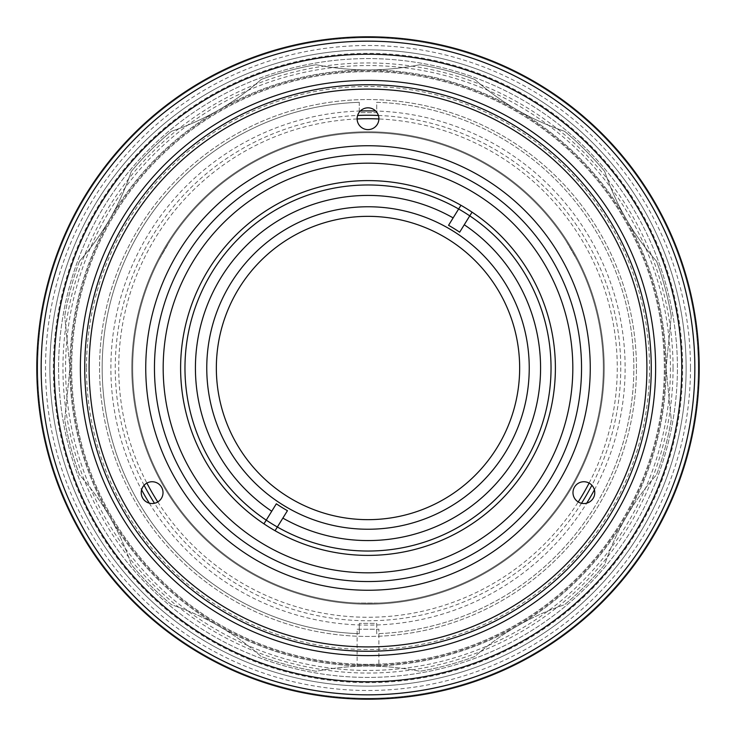 <?xml version="1.0" encoding="UTF-8"?>
<svg xmlns="http://www.w3.org/2000/svg" width="736" height="736" viewBox="0 0 736 736"><rect width="100%" height="100%" fill="white"/><g stroke="black" fill="none" stroke-linecap="round" stroke-linejoin="round"><path stroke-width="0.55" stroke-dasharray="3.68 2.76" d="M378.893 603.078L357.107 603.078L378.893 603.078M132.673 368A235.327 235.327 0 0 0 368 603.327A235.327 235.327 0 0 0 603.327 368A235.327 235.327 0 0 0 368 132.673A235.327 235.327 0 0 0 132.673 368A235.327 235.327 0 0 0 368 603.327A235.327 235.327 0 0 0 603.327 368A235.327 235.327 0 0 0 368 132.673A235.327 235.327 0 0 0 132.673 368M154.459 368A213.541 213.541 0 0 0 368 581.541A213.541 213.541 0 0 0 581.541 368A213.541 213.541 0 0 0 368 154.459A213.541 213.541 0 0 0 154.459 368M551.034 368A183.034 183.034 0 0 0 368 184.966A183.034 183.034 0 0 0 184.966 368A183.034 183.034 0 0 0 368 551.034A183.034 183.034 0 0 0 551.034 368M158.976 259.9L169.869 241.031L158.976 259.9M566.131 241.031L577.024 259.9L566.131 241.031M378.396 115.46A252.761 252.761 0 0 1 591.9 485.272M581.514 503.268A252.761 252.761 0 0 1 154.486 503.268M144.1 485.272A252.761 252.761 0 0 1 357.604 115.46M360.318 110.998A257.112 257.112 0 0 0 141.588 489.854M149.27 503.148A257.112 257.112 0 0 0 586.73 503.148M594.412 489.854A257.112 257.112 0 0 0 375.682 110.998M65.559 368A302.441 302.441 0 0 0 368 670.441A302.441 302.441 0 0 0 670.441 368A302.441 302.441 0 0 0 368 65.559A302.441 302.441 0 0 0 65.559 368M58.586 368A309.414 309.414 0 0 0 368 677.414A309.414 309.414 0 0 0 677.414 368A309.414 309.414 0 0 0 368 58.586A309.414 309.414 0 0 0 58.586 368A309.414 309.414 0 0 0 368 677.414A309.414 309.414 0 0 0 677.414 368A309.414 309.414 0 0 0 368 58.586A309.414 309.414 0 0 0 58.586 368M69.92 368A298.08 298.08 0 0 0 368 666.08A298.08 298.08 0 0 0 666.08 368A298.08 298.08 0 0 0 368 69.92A298.08 298.08 0 0 0 69.92 368A298.08 298.08 0 0 0 368 666.08A298.08 298.08 0 0 0 666.08 368A298.08 298.08 0 0 0 368 69.92A298.08 298.08 0 0 0 69.92 368L64.731 419.833A307.666 307.666 0 0 0 79.442 474.748C102.626 501.087 119.904 531.015 131.275 564.521A307.666 307.666 0 0 0 171.479 604.725C204.728 615.949 234.655 633.227 261.252 656.558A307.666 307.666 0 0 0 316.167 671.269C350.575 664.36 385.13 664.36 419.833 671.269A307.666 307.666 0 0 0 474.748 656.558C501.087 633.374 531.015 616.096 564.521 604.725A307.666 307.666 0 0 0 604.725 564.521C615.949 531.272 633.227 501.345 656.558 474.748A307.666 307.666 0 0 0 671.269 419.833L666.08 368L671.269 419.833A307.666 307.666 0 0 1 656.558 474.748C633.374 501.087 616.096 531.015 604.725 564.521A307.666 307.666 0 0 1 564.521 604.725C531.272 615.949 501.345 633.227 474.748 656.558A307.666 307.666 0 0 1 419.833 671.269C385.425 664.36 350.87 664.36 316.167 671.269A307.666 307.666 0 0 1 261.252 656.558C234.913 633.374 204.985 616.096 171.479 604.725A307.666 307.666 0 0 1 131.275 564.521C120.051 531.272 102.773 501.345 79.442 474.748A307.666 307.666 0 0 1 64.731 419.833L69.92 368L64.731 316.167L69.92 368M70.794 368A297.206 297.206 0 0 0 368 665.206A297.206 297.206 0 0 0 665.206 368A297.206 297.206 0 0 0 368 70.794A297.206 297.206 0 0 0 70.794 368A297.206 297.206 0 0 0 368 665.206A297.206 297.206 0 0 0 665.206 368A297.206 297.206 0 0 0 368 70.794A297.206 297.206 0 0 0 70.794 368M378.893 665.013L357.107 665.013L378.893 665.013L378.893 629.243L357.107 629.243L357.107 665.013M86.48 368A281.52 281.52 0 0 0 368 649.52A281.52 281.52 0 0 0 649.52 368A281.52 281.52 0 0 0 368 86.48A281.52 281.52 0 0 0 86.48 368M636.447 368A268.447 268.447 0 0 0 368 99.553A268.447 268.447 0 0 0 99.553 368A268.447 268.447 0 0 0 368 636.447A268.447 268.447 0 0 0 636.447 368A268.447 268.447 0 0 0 368 99.553A268.447 268.447 0 0 0 99.553 368A268.447 268.447 0 0 0 368 636.447A268.447 268.447 0 0 0 636.447 368M671.269 316.167A307.666 307.666 0 0 0 656.558 261.252C633.374 234.913 616.096 204.985 604.725 171.479C615.949 204.728 633.227 234.655 656.558 261.252A307.666 307.666 0 0 1 671.269 316.167L666.08 368L671.269 316.167M604.725 171.479A307.666 307.666 0 0 0 564.521 131.275C531.272 120.051 501.345 102.773 474.748 79.442C501.087 102.626 531.015 119.904 564.521 131.275A307.666 307.666 0 0 1 604.725 171.479M474.748 79.442A307.666 307.666 0 0 0 419.833 64.731C385.425 71.64 350.87 71.64 316.167 64.731C350.575 71.64 385.13 71.64 419.833 64.731A307.666 307.666 0 0 1 474.748 79.442M316.167 64.731A307.666 307.666 0 0 0 261.252 79.442C234.913 102.626 204.985 119.904 171.479 131.275C204.728 120.051 234.655 102.773 261.252 79.442A307.666 307.666 0 0 1 316.167 64.731M171.479 131.275A307.666 307.666 0 0 0 131.275 171.479C120.051 204.728 102.773 234.655 79.442 261.252C102.626 234.913 119.904 204.985 131.275 171.479A307.666 307.666 0 0 1 171.479 131.275M79.442 261.252A307.666 307.666 0 0 0 64.731 316.167A307.666 307.666 0 0 1 79.442 261.252M357.107 629.243L378.893 629.243M359.288 102.313A265.834 265.834 0 0 0 102.166 368A265.834 265.834 0 0 0 359.288 633.687L359.288 623.374L359.288 633.687A265.834 265.834 0 0 1 102.166 368A265.834 265.834 0 0 1 359.288 102.313L359.288 112.626L376.712 112.626L376.712 102.313A265.834 265.834 0 0 1 633.834 368A265.834 265.834 0 0 1 376.712 633.687L376.712 623.374L359.288 623.374L376.712 623.374L376.712 633.687A265.834 265.834 0 0 0 633.834 368A265.834 265.834 0 0 0 376.712 102.313L376.712 112.626L359.288 112.626L359.288 102.313M589.113 483.083A249.274 249.274 0 0 0 378.893 118.965M357.107 118.965A249.274 249.274 0 0 0 146.887 483.083M604.201 368A236.201 236.201 0 0 0 368 131.799A236.201 236.201 0 0 0 131.799 368A236.201 236.201 0 0 0 368 604.201A236.201 236.201 0 0 0 604.201 368A236.201 236.201 0 0 0 368 131.799A236.201 236.201 0 0 0 131.799 368A236.201 236.201 0 0 0 368 604.201A236.201 236.201 0 0 0 604.201 368M157.78 501.952A249.274 249.274 0 0 0 578.22 501.952M460.938 205.28L448.555 225.308M276.331 503.81L263.948 523.839M447.764 239.016A151.653 151.653 0 0 0 239.016 288.236A151.653 151.653 0 0 0 288.236 496.984A151.653 151.653 0 0 0 496.984 447.764A151.653 151.653 0 0 0 447.764 239.016M275.062 530.72L287.445 510.692M459.669 232.19L472.052 212.161M690.488 368A322.488 322.488 0 0 1 368 690.488A322.488 322.488 0 0 1 45.512 368A322.488 322.488 0 0 1 368 45.512A322.488 322.488 0 0 1 690.488 368M36.8 368A331.2 331.2 0 0 0 368 699.2A331.2 331.2 0 0 0 699.2 368A331.2 331.2 0 0 0 368 36.8A331.2 331.2 0 0 0 36.8 368A331.2 331.2 0 0 0 368 699.2A331.2 331.2 0 0 0 699.2 368A331.2 331.2 0 0 0 368 36.8A331.2 331.2 0 0 0 36.8 368A331.2 331.2 0 0 0 368 699.2A331.2 331.2 0 0 0 699.2 368A331.2 331.2 0 0 1 368 699.2A331.2 331.2 0 0 1 36.8 368A331.2 331.2 0 0 0 368 699.2A331.2 331.2 0 0 0 699.2 368A331.2 331.2 0 0 1 368 699.2A331.2 331.2 0 0 1 36.8 368A331.2 331.2 0 0 1 368 36.8A331.2 331.2 0 0 1 699.2 368A331.2 331.2 0 0 1 368 699.2A331.2 331.2 0 0 1 36.8 368A331.2 331.2 0 0 1 368 36.8A331.2 331.2 0 0 1 699.2 368A331.2 331.2 0 0 1 368 699.2A331.2 331.2 0 0 1 36.8 368A331.2 331.2 0 0 1 368 36.8A331.2 331.2 0 0 1 699.2 368A331.2 331.2 0 0 0 368 36.8A331.2 331.2 0 0 0 36.8 368A331.2 331.2 0 0 1 368 36.8A331.2 331.2 0 0 1 699.2 368A331.2 331.2 0 0 0 368 36.8A331.2 331.2 0 0 0 36.8 368A331.2 331.2 0 0 1 368 36.8A331.2 331.2 0 0 1 699.2 368A331.2 331.2 0 0 1 368 699.2A331.2 331.2 0 0 1 36.8 368M54.234 368A313.766 313.766 0 0 0 368 681.766A313.766 313.766 0 0 0 681.766 368A313.766 313.766 0 0 0 368 54.234A313.766 313.766 0 0 0 54.234 368A313.766 313.766 0 0 1 368 54.234A313.766 313.766 0 0 1 681.766 368A313.766 313.766 0 0 1 368 681.766A313.766 313.766 0 0 1 54.234 368A313.766 313.766 0 0 1 368 54.234A313.766 313.766 0 0 1 681.766 368A313.766 313.766 0 0 1 368 681.766A313.766 313.766 0 0 1 54.234 368M84.741 368A283.259 283.259 0 0 1 368 84.741A283.259 283.259 0 0 1 651.259 368A283.259 283.259 0 0 1 368 651.259A283.259 283.259 0 0 1 84.741 368A283.259 283.259 0 0 1 368 84.741A283.259 283.259 0 0 1 651.259 368A283.259 283.259 0 0 1 368 651.259A283.259 283.259 0 0 1 84.741 368M89.093 368A278.907 278.907 0 0 1 368 89.093A278.907 278.907 0 0 1 646.907 368A278.907 278.907 0 0 1 368 646.907A278.907 278.907 0 0 1 89.093 368M673.054 368A305.054 305.054 0 0 1 368 673.054A305.054 305.054 0 0 1 62.946 368A305.054 305.054 0 0 1 368 62.946A305.054 305.054 0 0 1 673.054 368M41.161 368A326.839 326.839 0 0 0 368 694.839A326.839 326.839 0 0 0 694.839 368A326.839 326.839 0 0 0 368 41.161A326.839 326.839 0 0 0 41.161 368A326.839 326.839 0 0 0 368 694.839A326.839 326.839 0 0 0 694.839 368A326.839 326.839 0 0 0 368 41.161A326.839 326.839 0 0 0 41.161 368A326.839 326.839 0 0 0 368 694.839A326.839 326.839 0 0 0 694.839 368A326.839 326.839 0 0 0 368 41.161A326.839 326.839 0 0 0 41.161 368A326.839 326.839 0 0 0 368 694.839A326.839 326.839 0 0 0 694.839 368A326.839 326.839 0 0 0 368 41.161A326.839 326.839 0 0 0 41.161 368M49.873 368A318.127 318.127 0 0 0 368 686.127A318.127 318.127 0 0 0 686.127 368A318.127 318.127 0 0 0 368 49.873A318.127 318.127 0 0 0 49.873 368A318.127 318.127 0 0 0 368 686.127A318.127 318.127 0 0 0 686.127 368A318.127 318.127 0 0 0 368 49.873A318.127 318.127 0 0 0 49.873 368M698.179 358.082A330.326 330.326 0 0 1 377.918 698.179A330.326 330.326 0 0 1 37.821 377.918A330.326 330.326 0 0 1 358.082 37.821A330.326 330.326 0 0 1 698.179 358.082A330.326 330.326 0 0 1 377.918 698.179A330.326 330.326 0 0 1 37.821 377.918A330.326 330.326 0 0 1 358.082 37.821A330.326 330.326 0 0 1 698.179 358.082M682.502 358.552A314.64 314.64 0 0 1 377.448 682.502A314.64 314.64 0 0 1 53.498 377.448A314.64 314.64 0 0 1 358.552 53.498A314.64 314.64 0 0 1 682.502 358.552M71.659 368A296.341 296.341 0 0 1 368 71.659A296.341 296.341 0 0 1 664.341 368A296.341 296.341 0 0 1 368 664.341A296.341 296.341 0 0 1 71.659 368A296.341 296.341 0 0 1 368 71.659A296.341 296.341 0 0 1 664.341 368A296.341 296.341 0 0 1 368 664.341A296.341 296.341 0 0 1 71.659 368M698.326 368A330.326 330.326 0 0 1 368 698.326A330.326 330.326 0 0 1 37.674 368A330.326 330.326 0 0 1 368 37.674A330.326 330.326 0 0 1 698.326 368A330.326 330.326 0 0 1 368 698.326A330.326 330.326 0 0 1 37.674 368A330.326 330.326 0 0 1 368 37.674A330.326 330.326 0 0 1 698.326 368"/><path stroke-width="1.1" d="M368 529.239A161.239 161.239 0 0 0 529.239 368A161.239 161.239 0 0 0 368 206.761A161.239 161.239 0 0 0 206.761 368A161.239 161.239 0 0 0 368 529.239M154.459 368A213.541 213.541 0 0 0 368 581.541A213.541 213.541 0 0 0 581.541 368A213.541 213.541 0 0 0 368 154.459A213.541 213.541 0 0 0 154.459 368M572.82 368A204.82 204.82 0 0 1 368 572.82A204.82 204.82 0 0 1 163.18 368A204.82 204.82 0 0 1 368 163.18A204.82 204.82 0 0 1 572.82 368M551.034 368A183.034 183.034 0 0 0 368 184.966A183.034 183.034 0 0 0 184.966 368A183.034 183.034 0 0 0 368 551.034A183.034 183.034 0 0 0 551.034 368M591.9 485.272A252.761 252.761 0 0 1 581.514 503.268M154.486 503.268A252.761 252.761 0 0 1 144.1 485.272M141.588 489.854A257.112 257.112 0 0 0 149.27 503.148M586.73 503.148A257.112 257.112 0 0 0 594.412 489.854M357.604 115.46A252.761 252.761 0 0 1 378.396 115.46M375.682 110.998A257.112 257.112 0 0 0 360.318 110.998M378.893 118.965A249.274 249.274 0 0 0 357.107 118.965M146.887 483.083A249.274 249.274 0 0 0 157.78 501.952M578.22 501.952A249.274 249.274 0 0 0 589.113 483.083M448.555 225.308A163.861 163.861 0 0 1 459.669 232.19L472.052 212.161A187.386 187.386 0 0 1 527.381 466.56A187.386 187.386 0 0 1 275.062 530.72L287.445 510.692A163.861 163.861 0 0 1 276.331 503.81L263.948 523.839A187.386 187.386 0 0 1 208.619 269.44A187.386 187.386 0 0 1 460.938 205.28L448.555 225.308M271.74 511.235A172.574 172.574 0 0 1 221.223 277.233A172.574 172.574 0 0 1 453.137 217.893M447.764 239.016A151.653 151.653 0 0 0 239.016 288.236A151.653 151.653 0 0 0 288.236 496.984A151.653 151.653 0 0 0 496.984 447.764A151.653 151.653 0 0 0 447.764 239.016M464.26 224.765A172.574 172.574 0 0 1 514.777 458.767A172.574 172.574 0 0 1 282.863 518.107M263.948 523.839A187.386 187.386 0 0 0 275.062 530.72M472.052 212.161A187.386 187.386 0 0 0 460.938 205.28M357.107 118.726A10.893 10.893 0 0 0 368 129.619A10.893 10.893 0 0 0 378.893 118.726A10.893 10.893 0 0 0 368 107.833A10.893 10.893 0 0 0 357.107 118.726M572.985 492.632A10.893 10.893 0 0 0 583.878 503.534A10.893 10.893 0 0 0 594.771 492.632A10.893 10.893 0 0 0 583.878 481.74A10.893 10.893 0 0 0 572.985 492.632M141.229 492.632A10.893 10.893 0 0 0 152.122 503.534A10.893 10.893 0 0 0 163.015 492.632A10.893 10.893 0 0 0 152.122 481.74A10.893 10.893 0 0 0 141.229 492.632M145.746 368A222.254 222.254 0 0 1 368 145.746A222.254 222.254 0 0 1 590.254 368A222.254 222.254 0 0 1 368 590.254A222.254 222.254 0 0 1 145.746 368M646.907 368A278.907 278.907 0 0 0 368 89.093A278.907 278.907 0 0 0 89.093 368A278.907 278.907 0 0 0 368 646.907A278.907 278.907 0 0 0 646.907 368M699.2 368A331.2 331.2 0 0 1 368 699.2A331.2 331.2 0 0 1 36.8 368A331.2 331.2 0 0 1 368 36.8A331.2 331.2 0 0 1 699.2 368M694.839 368A326.839 326.839 0 0 1 368 694.839A326.839 326.839 0 0 1 41.161 368A326.839 326.839 0 0 1 368 41.161A326.839 326.839 0 0 1 694.839 368M681.766 368A313.766 313.766 0 0 1 368 681.766A313.766 313.766 0 0 1 54.234 368A313.766 313.766 0 0 1 368 54.234A313.766 313.766 0 0 1 681.766 368M80.38 368A287.62 287.62 0 0 1 368 80.38A287.62 287.62 0 0 1 655.62 368A287.62 287.62 0 0 1 368 655.62A287.62 287.62 0 0 1 80.38 368M651.259 368A283.259 283.259 0 0 0 368 84.741A283.259 283.259 0 0 0 84.741 368A283.259 283.259 0 0 0 368 651.259A283.259 283.259 0 0 0 651.259 368"/></g></svg>
